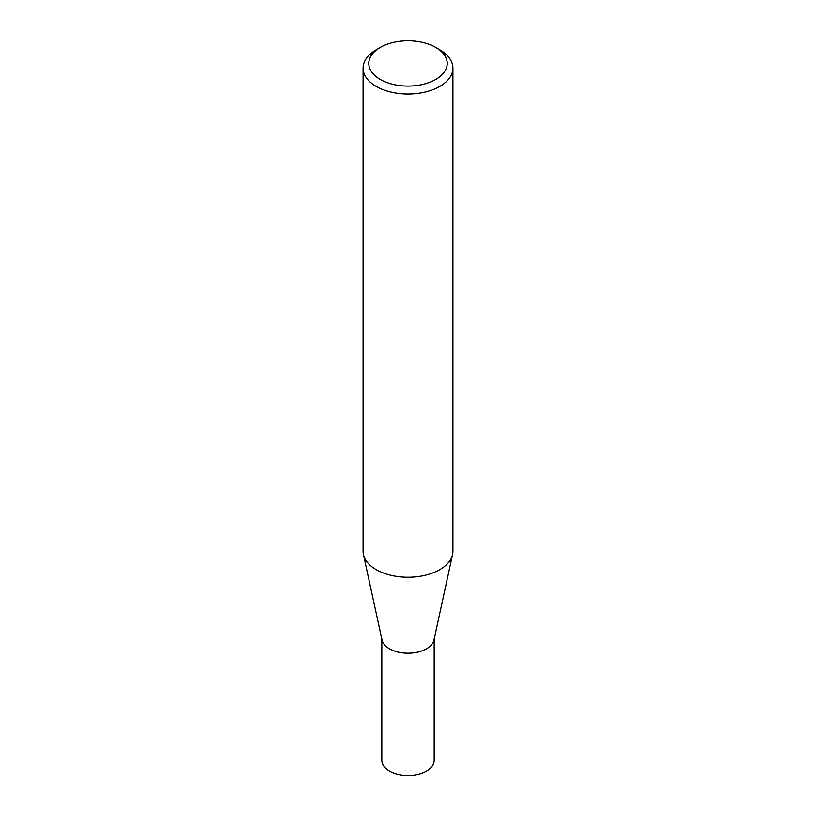 <?xml version="1.0" encoding="UTF-8"?>
<svg xmlns="http://www.w3.org/2000/svg" width="816" height="816" viewBox="0 0 816 816"><rect width="100%" height="100%" fill="white"/><g stroke="black" fill="none" stroke-linecap="round" stroke-linejoin="round"><path stroke-width="1.22" d="M452.921 68.105L452.921 551.31A44.921 25.939 180 0 1 452.574 554.543L433.979 639.989A26.183 15.116 180 0 1 416.486 652.402A26.183 15.116 180 0 1 389.487 648.791A26.183 15.116 180 0 1 382.021 639.989L363.426 554.543A44.921 25.939 180 0 1 363.079 551.31L363.079 68.105A44.921 25.939 180 0 1 376.237 49.766L380.266 47.43A39.219 22.644 0 0 0 380.266 79.458A39.219 22.644 0 0 0 435.734 79.458A39.219 22.644 0 0 0 435.734 47.43L439.763 49.766A44.921 25.939 180 0 1 452.921 68.105A44.921 25.939 180 0 1 425.187 92.065A44.921 25.939 180 0 1 376.237 86.445A44.921 25.939 180 0 1 363.079 68.105M434.183 639.05L434.183 760.379A26.183 15.116 180 0 1 418.016 774.343A26.183 15.116 180 0 1 389.487 771.059A26.183 15.116 180 0 1 381.817 760.379L381.817 639.05M452.574 554.543A44.921 25.939 180 0 1 422.566 575.841A44.921 25.939 180 0 1 376.237 569.65A44.921 25.939 180 0 1 363.426 554.543M439.763 49.766L435.734 47.43A39.219 22.644 0 0 0 380.266 47.43"/></g></svg>
